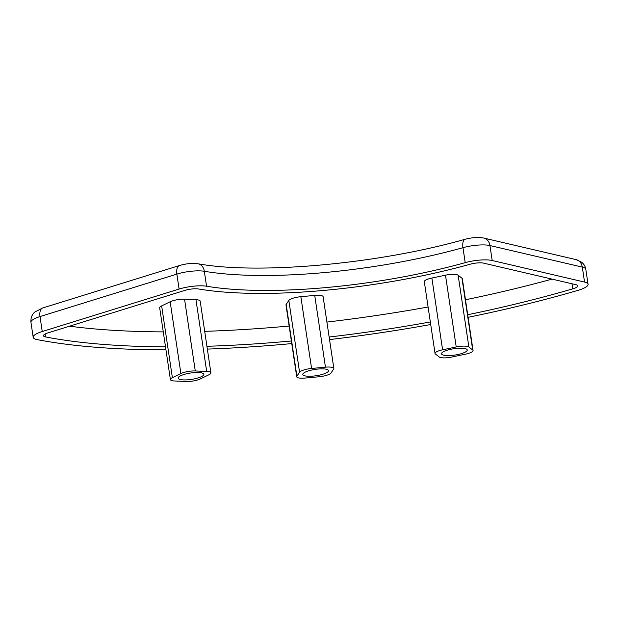 <?xml version="1.0" encoding="UTF-8"?>
<svg xmlns="http://www.w3.org/2000/svg" width="619" height="619" viewBox="0 0 619 619"><rect width="100%" height="100%" fill="white"/><g stroke="black" fill="none" stroke-linecap="round" stroke-linejoin="round"><path stroke-width="0.93" d="M165.954 349.836A416.045 102.762 -8.5 0 1 37.326 339.638A20.798 5.138 -8.5 0 1 36.691 339.506A20.798 5.138 -8.5 0 1 33.186 337.285A20.798 5.138 -8.5 0 1 42.239 331.521L179.092 289.058A20.798 5.138 -8.5 0 1 206.553 286.226L204.316 271.277A10.399 8.039 -80.4 0 0 198.08 263.779C258.394 274.805 378.782 263.965 465.132 239.251A10.399 4.526 74.4 0 0 462.973 247.685L465.202 262.642A208.023 51.385 -8.5 0 1 206.553 286.226M161.644 305.91L170.163 301.77L180.887 373.543L172.376 377.675L161.644 305.91A10.399 2.569 171.5 0 0 159.679 307.813L170.403 379.579A10.399 2.569 171.5 0 0 172.159 380.693A10.399 2.569 171.5 0 0 174.62 380.987L186.033 381.49A10.399 2.569 -8.5 0 0 200.417 378.905L208.936 374.766A10.399 2.569 171.5 0 0 210.901 372.862A10.399 2.569 171.5 0 0 206.684 371.454L195.271 370.959L184.547 299.186L195.96 299.689L206.684 371.454M172.376 377.675A10.399 2.569 171.5 0 0 170.403 379.579M180.338 379.524A12.999 3.211 -8.5 0 1 178.148 378.132A12.999 3.211 -8.5 0 1 187.015 373.683A12.999 3.211 -8.5 0 1 201.67 372.901A12.999 3.211 -8.5 0 1 203.868 374.286A12.999 3.211 -8.5 0 1 195 378.735A12.999 3.211 -8.5 0 1 180.338 379.524M286.171 304.401L288.833 300.447L299.565 372.22L296.896 376.174L286.171 304.401A10.399 2.569 171.5 0 0 286.001 305.005L296.725 376.77A10.399 2.569 171.5 0 0 298.482 377.884A10.399 2.569 171.5 0 0 305.113 378.054L318.994 376.762A10.399 2.569 -8.5 0 0 331.01 373.009L333.68 369.056A10.399 2.569 171.5 0 0 333.842 368.452A10.399 2.569 171.5 0 0 325.455 367.175L311.581 368.46L300.849 296.694L314.731 295.402L325.455 367.175M296.896 376.174A10.399 2.569 171.5 0 0 296.725 376.77M305.005 375.865A12.999 3.211 -8.5 0 1 302.815 374.48A12.999 3.211 -8.5 0 1 311.682 370.03A12.999 3.211 -8.5 0 1 326.337 369.249A12.999 3.211 -8.5 0 1 328.527 370.634A12.999 3.211 -8.5 0 1 319.659 375.083A12.999 3.211 -8.5 0 1 305.005 375.865M431.876 278.032A10.399 2.569 -8.5 0 0 424.309 281.691L435.041 353.457A10.399 2.569 -8.5 0 0 435.397 353.998L439.219 356.977A10.399 2.569 171.5 0 0 440.612 357.55A10.399 2.569 171.5 0 0 451.87 357.024L465.488 354.176A10.399 2.569 -8.5 0 0 473.055 350.516A10.399 2.569 -8.5 0 0 472.692 349.975L468.869 346.996A10.399 2.569 171.5 0 0 456.218 346.95L442.6 349.805L431.876 278.032L445.494 275.176L456.218 346.95M443.722 355.205A12.999 3.211 -8.5 0 1 441.525 353.813A12.999 3.211 -8.5 0 1 450.392 349.371A12.999 3.211 -8.5 0 1 465.047 348.582A12.999 3.211 -8.5 0 1 467.244 349.975A12.999 3.211 -8.5 0 1 458.377 354.416A12.999 3.211 -8.5 0 1 443.722 355.205M465.202 262.642A20.798 5.138 -8.5 0 1 492.19 260.506L584.545 282.071A20.798 5.138 -8.5 0 1 588.05 284.291A20.798 5.138 -8.5 0 1 578.076 290.326A416.045 102.762 -8.5 0 1 468.096 317.33M430.716 324.518A416.045 102.762 -8.5 0 1 329.532 339.583M291.766 343.584A416.045 102.762 -8.5 0 1 207.35 349.093M467.709 314.731A405.638 100.193 171.5 0 0 572.776 288.849A10.399 2.569 171.5 0 0 577.767 285.831A10.399 2.569 171.5 0 0 576.01 284.717L483.656 263.152A10.399 2.569 171.5 0 0 470.161 264.22A218.422 53.954 -8.5 0 1 198.583 288.988A10.399 2.569 171.5 0 0 184.849 290.396L48.003 332.867A10.399 2.569 171.5 0 0 43.469 335.746A10.399 2.569 171.5 0 0 45.543 336.929A405.638 100.193 171.5 0 0 165.513 346.849M206.932 346.284A405.638 100.193 171.5 0 0 291.379 340.976M329.146 337.022A405.638 100.193 171.5 0 0 430.329 321.957M69.506 326.19A405.638 100.193 171.5 0 0 163.277 331.892M204.696 331.335A405.638 100.193 171.5 0 0 289.143 326.027M326.909 322.066A405.638 100.193 171.5 0 0 428.093 307.009M465.473 299.774A405.638 100.193 171.5 0 0 552.055 279.123M170.163 301.77A10.399 2.569 -8.5 0 1 184.547 299.186M210.901 372.862L200.177 301.097A10.399 2.569 171.5 0 0 195.96 299.689M288.833 300.447A10.399 2.569 -8.5 0 1 300.849 296.694M333.842 368.452L323.118 296.687A10.399 2.569 171.5 0 0 314.731 295.402M468.869 346.996L458.145 275.223A10.399 2.569 171.5 0 0 445.494 275.176M458.145 275.223L461.967 278.202L472.692 349.975M473.055 350.516L462.331 278.743A10.399 2.569 171.5 0 0 461.967 278.202M180.887 373.543A10.399 2.569 -8.5 0 1 195.271 370.959M299.565 372.22A10.399 2.569 -8.5 0 1 311.581 368.46M435.041 353.457A10.399 2.569 -8.5 0 1 442.6 349.805M42.239 331.521L40.011 316.572A20.798 5.138 171.5 0 0 30.95 322.337L33.186 337.285M198.08 263.779L191.627 263.462C189.058 263.632 186.249 263.655 179.533 265.512A10.399 5.323 72.8 0 0 176.856 274.101A20.798 5.138 171.5 0 1 204.316 271.277A208.023 51.385 171.5 0 0 462.973 247.685A20.798 5.138 171.5 0 1 489.954 245.55A10.399 8.558 -76.9 0 0 483.787 238.067L576.142 259.64A10.399 8.558 103.1 0 1 582.309 267.114L584.545 282.071M179.092 289.058L176.856 274.101L40.011 316.572A10.399 5.323 -107.2 0 1 42.68 307.983L179.533 265.512M492.19 260.506L489.954 245.55L582.309 267.114A20.798 5.138 171.5 0 1 585.814 269.342L588.05 284.291M572.776 288.849L572.018 283.788M45.543 336.929L45.11 334.02M30.95 322.337C30.463 315.566 34.246 312.456 34.989 311.914L42.68 307.983M576.142 259.64L581.674 262.216C583.949 264.065 585.334 266.441 585.814 269.342M465.132 239.251C472.498 237.394 478.719 237.007 483.787 238.067"/></g></svg>
